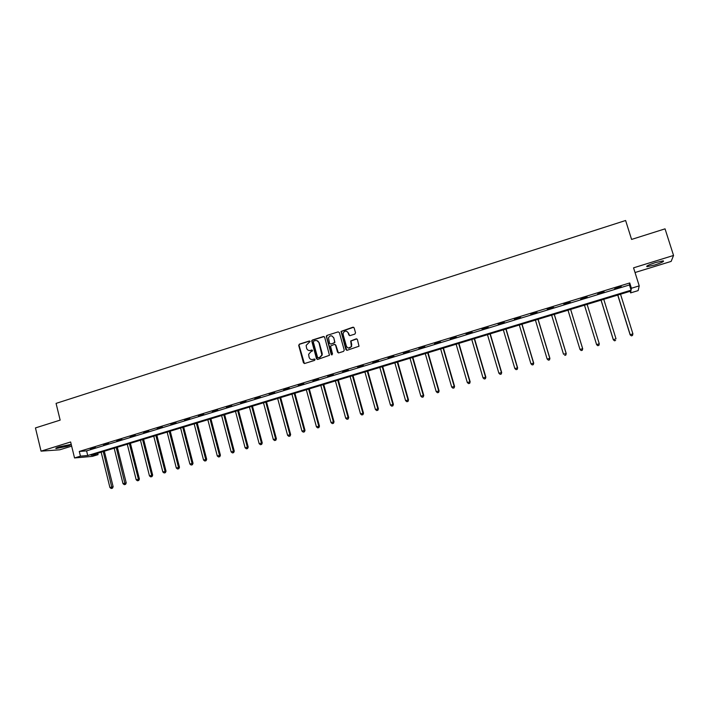 <?xml version="1.0" encoding="UTF-8"?>
<svg xmlns="http://www.w3.org/2000/svg" width="709" height="709" viewBox="0 0 709 709"><rect width="100%" height="100%" fill="white"/><g stroke="black" fill="none" stroke-linecap="round" stroke-linejoin="round"><path stroke-width="1.06" d="M310.099 341.481L309.266 341.011L299.366 344.14L298.702 345.398L303.461 362.813L304.657 363.487L314.592 360.402L315.062 359.516L314.22 359.038L312.926 359.445C311.065 359.817 309.78 359.091 309.08 357.274L308.619 354.332L310.826 351.779L312.589 350.831L311.738 350.016L310.453 350.423C308.583 350.804 307.307 350.078 306.616 348.261L306.137 345.407L310.099 341.481M309.753 341.047L299.668 344.211L298.976 345.07L304.391 363.531M314.672 359.064L312.926 359.445M312.208 350.042L310.453 350.423M655.479 262.587C648.593 264.865 645.775 266.238 647.016 266.699L654.753 264.989C661.621 262.729 664.457 261.346 663.252 260.859L655.479 262.587M59.334 446.803C56.241 447.796 55.169 448.372 56.117 448.531L67.071 446.298C70.182 445.305 71.263 444.729 70.315 444.561L59.334 446.803M354.846 334.099L355.528 332.813L354.146 327.877L352.914 327.203L341.02 331.413L345.903 349.608L347.126 350.281L359.02 346.231L357.407 339.522L356.175 338.84L350.707 340.949L351.372 346.453C349.555 348.704 347.897 348.615 346.391 346.178L343.165 334.613L343.227 332.929C344.982 330.5 346.657 330.527 348.261 333.008L348.793 334.932L350.024 335.614L354.846 334.099M631.4 288.262L639.226 285.869L638.144 290.61L630.62 292.897L630.93 291.062L91.062 455.24L98.064 454.637L92.321 456.383L74.542 457.952L80.445 456.153L87.73 455.524L631.081 290.185L631.4 288.262L629.743 282.953L79.293 451.447L80.445 456.153M74.542 457.952L70.634 441.982L41.042 451.146L35.45 427.926L60.159 420.118L56.073 403.386L625.613 220.499L631.586 239.429L665.042 228.847L673.55 255.453L633.554 267.834L639.226 285.869M324.651 337.2L323.437 336.527L312.368 340.028L311.685 340.825L316.506 358.754L317.712 359.428L329.481 355.306L324.651 337.2M326.973 335.41L338.122 331.883L339.345 332.556L344.237 350.122L343.555 351.398L338.76 352.887L337.537 352.205L335.561 345.088L334.347 344.406L330.509 346.081L332.548 354.075L331.227 354.491L326.291 336.137L326.973 335.41L338.122 331.883M635.025 272.522L671.148 261.399L673.55 255.453M41.042 451.146L59.751 449.807L71.653 446.138M79.293 451.447L86.587 450.88L629.441 284.956L629.743 282.953M90.442 449.125L95.493 447.583L90.38 448.868M103.611 445.101L108.699 443.542L103.549 444.835M116.87 441.042L122.001 439.474L116.808 440.785M130.234 436.957L135.392 435.379L130.164 436.7M143.688 432.844L148.881 431.249L143.617 432.579M157.23 428.697L162.467 427.102L157.168 428.44M170.878 424.523L176.16 422.91L170.816 424.266M184.632 420.322L189.941 418.7L184.562 420.056M198.476 416.086L203.829 414.446L198.405 415.82M212.425 411.823L217.814 410.174L212.354 411.557M226.472 407.524L231.905 405.867L226.401 407.258M240.626 403.199L246.103 401.524L240.555 402.925M254.886 398.839L260.398 397.146L254.815 398.564M269.252 394.443L274.808 392.742L269.181 394.177M283.724 390.021L289.316 388.31L283.653 389.746M298.303 385.563L303.939 383.835L298.232 385.288M312.988 381.07L318.669 379.333L312.917 380.795M327.788 376.541L333.514 374.795L327.718 376.266M342.704 371.986L348.465 370.222L342.624 371.711M357.726 367.386L363.531 365.614L357.646 367.111M372.863 362.76L378.712 360.97L372.783 362.485M388.115 358.098L394.009 356.29L388.036 357.815M403.483 353.392L409.43 351.575L403.403 353.117M418.975 348.66L424.966 346.825L418.895 348.376M434.582 343.883L440.617 342.039L434.502 343.608M450.312 339.07L456.392 337.209L450.233 338.796M466.168 334.223L472.291 332.353L466.079 333.948M482.138 329.339L488.315 327.452L482.058 329.056M498.241 324.421L504.471 322.515L498.161 324.137M514.468 319.458L520.743 317.535L514.388 319.174M530.828 314.45L537.156 312.518L530.74 314.167M547.313 309.408L553.694 307.458L547.224 309.124M563.93 304.329L570.355 302.362L563.841 304.037M580.68 299.207L587.096 296.929L580.68 299.207M597.572 294.04L604.086 291.736L597.572 294.04M614.588 288.838L621.199 286.498L614.588 288.838M630.124 291.31L630.62 292.897M97.709 453.219L98.064 454.637M86.587 450.88L87.73 455.524M629.441 284.956L631.081 290.185M310.081 350.609L310.595 350.45M309.115 350.53L310.746 350.476M311.676 359.56L313.218 359.49M324.102 336.562L312.66 340.098L311.978 340.896L317.419 359.472M313.777 341.056L313.307 341.942L317.526 357.274L318.368 357.753L319.732 357.327L321.886 355.032L318.988 342.784C318.288 340.958 317.003 340.24 315.133 340.63L313.777 341.056M316.879 340.604L319.272 342.855L322.17 353.33L322.178 355.085L320.016 357.38L318.66 357.797M334.985 344.432L335.836 345.15L338.415 352.931M327.248 335.481L326.574 336.748L331.892 354.996M333.514 337.706C331.83 335.18 330.146 335.206 328.462 337.803L329.579 343.36L330.793 344.033L333.966 343.041L334.639 341.773L333.788 337.776L331.821 335.906M333.788 337.776L334.905 342.438L331.076 344.104M346.63 331.227L348.518 333.079L349.599 335.649M348.438 348.084L351.629 346.515L351.496 344.592M356.849 338.875L350.964 341.02L351.753 344.654M353.631 327.257L341.286 331.493L346.754 350.326M101.165 452.165L109.922 487.526L113.148 486.737L104.329 451.208M112.022 488.253L111.189 488.501L112.483 488.182L112.022 488.253L103.239 451.536M111.189 488.501L109.922 487.526M113.148 486.737L112.483 488.182M114.176 448.212L123.012 483.68L126.229 482.9L117.331 447.255M125.121 484.407L124.279 484.655L125.564 484.344L125.121 484.407L116.267 447.574M124.279 484.655L123.012 483.68M126.229 482.9L125.564 484.344M127.274 444.224L136.199 479.807L139.398 479.027L130.412 443.267M138.308 480.534L137.466 480.782L138.742 480.472L129.375 443.586M137.466 480.782L136.199 479.807M139.398 479.027L138.742 480.472M140.462 440.218L149.475 475.907L152.665 475.127L143.599 439.261M151.593 476.634L150.742 476.891L152.018 476.572L142.589 439.571M150.742 476.891L149.475 475.907M152.665 475.127L152.018 476.572M153.747 436.177L162.84 471.972L166.021 471.201L156.866 435.229M164.967 472.708L164.107 472.965L165.383 472.655L155.883 435.53M164.107 472.965L162.84 471.972M166.021 471.201L165.383 472.655M167.129 432.109L176.311 468.02L179.474 467.249L170.231 431.161M178.438 468.755L177.569 469.012L178.836 468.702L169.274 431.453M177.569 469.012L176.311 468.02M179.474 467.249L178.836 468.702M180.6 428.014L189.87 464.032L193.025 463.269L183.693 427.066M192.006 464.776L191.138 465.033L192.396 464.723L182.771 427.35M191.138 465.033L189.87 464.032M193.025 463.269L192.396 464.723M194.169 423.885L203.527 460.017L206.673 459.255L197.253 422.945M205.672 460.761L204.795 461.018L206.053 460.717L196.349 423.22M204.795 461.018L203.527 460.017M206.673 459.255L206.053 460.717M207.834 419.728L217.291 455.976L220.419 455.213L210.91 418.797M219.435 456.72L218.549 456.977L219.799 456.676L219.498 455.32L210.032 419.054M218.549 456.977L217.291 455.976M220.419 455.213L219.799 456.676M221.598 415.545L231.143 451.899L234.262 451.146L224.656 414.614M233.296 452.652L232.41 452.918L233.651 452.617L233.376 451.243L223.814 414.871M232.41 452.918L231.143 451.899M234.262 451.146L233.651 452.617M235.468 411.326L245.101 447.796L248.203 447.051L238.508 410.396M247.264 448.558L246.36 448.815L247.601 448.513L247.344 447.14L237.701 410.644M246.36 448.815L245.101 447.796M248.203 447.051L247.601 448.513M249.435 407.081L259.157 443.666L262.25 442.921L252.457 406.16M261.329 444.428L260.416 444.694L261.656 444.392L261.426 443.001L251.677 406.39M260.416 444.694L259.157 443.666M262.25 442.921L261.656 444.392M263.5 402.801L273.319 439.5L276.395 438.765L266.513 401.879M275.491 440.262L274.578 440.537L275.81 440.236L275.597 438.836L265.76 402.109M274.578 440.537L273.319 439.5M276.395 438.765L275.81 440.236M277.671 398.493L287.588 435.308L290.646 434.582L280.667 397.581M289.759 436.079L288.847 436.345L290.07 436.053L289.884 434.635L279.949 397.793M288.847 436.345L287.588 435.308M290.646 434.582L290.07 436.053M291.94 394.151L301.954 431.09L305.003 430.363L294.926 393.247M304.134 431.861L303.213 432.127L304.436 431.834L304.267 430.407L294.244 393.451M303.213 432.127L301.954 431.09M305.003 430.363L304.436 431.834M306.323 389.782L316.436 426.836L319.467 426.109L309.292 388.878M318.616 427.607L317.685 427.882L318.899 427.589L318.766 426.144L308.637 389.073M317.685 427.882L316.436 426.836M319.467 426.109L318.899 427.589M320.805 385.368L331.014 422.546L334.028 421.828L323.756 384.473M333.212 423.326L332.273 423.601L333.478 423.308L333.363 421.855L323.136 384.668M332.273 423.601L331.014 422.546M334.028 421.828L333.478 423.308M335.392 380.937L345.708 418.23L348.704 417.512L338.335 380.042M347.906 419.01L346.958 419.285L348.163 419.001L348.075 417.53L337.741 380.219M346.958 419.285L345.708 418.23M348.704 417.512L348.163 419.001M350.095 376.461L360.509 413.879L363.495 413.17L353.02 375.575M362.716 414.659L361.758 414.942L362.955 414.659L362.893 413.179L352.462 375.743M361.758 414.942L360.509 413.879M363.495 413.17L362.955 414.659M364.905 371.959L375.424 409.492L378.393 408.792L367.811 371.082M377.631 410.281L376.674 410.564L377.862 410.281L377.826 408.792L367.289 371.232M376.674 410.564L375.424 409.492M378.393 408.792L377.862 410.281M379.829 367.422L390.446 405.078L393.398 404.387L382.709 366.544M392.662 405.867L391.696 406.151L392.875 405.876L392.866 404.369L382.231 366.695M391.696 406.151L390.446 405.078M393.398 404.387L392.875 405.876M394.86 362.848L405.583 400.629L408.517 399.938L397.731 361.98M407.808 401.427L406.833 401.711L408.003 401.436L408.021 399.911L397.279 362.113M406.833 401.711L405.583 400.629M408.517 399.938L408.003 401.436M410.006 358.249L420.836 396.145L423.752 395.462L412.86 357.38M423.06 396.943L422.085 397.235L423.246 396.96L423.291 395.427L412.443 357.504M422.085 397.235L420.836 396.145M423.752 395.462L423.246 396.96M425.267 353.605L436.203 391.625L439.101 390.951L428.094 352.745M438.437 392.432L437.453 392.724L438.605 392.449L438.676 390.898L427.722 352.86M437.453 392.724L436.203 391.625M439.101 390.951L438.605 392.449M440.643 348.925L451.695 387.079L454.575 386.405L443.453 348.075M453.928 387.885L452.936 388.178L454.088 387.903L454.185 386.343L443.116 348.172M452.936 388.178L451.695 387.079M454.575 386.405L454.088 387.903M456.135 344.219L467.293 382.488L470.156 381.823L458.936 343.369M469.544 383.303L468.534 383.596L469.686 383.33L469.81 381.752L458.634 343.457M468.534 383.596L467.293 382.488M470.156 381.823L469.686 383.33M471.751 339.469L483.024 377.87L485.869 377.206L474.525 338.627M485.275 378.686L484.256 378.978L485.399 378.712L485.55 377.126L474.259 338.707M484.256 378.978L483.024 377.87M485.869 377.206L485.399 378.712M487.482 334.683L498.87 373.209L501.688 372.562L490.238 333.85M501.121 374.033L500.102 374.325L501.236 374.068L501.414 372.464L490.016 333.912M500.102 374.325L498.87 373.209M501.688 372.562L501.236 374.068M503.337 329.862L514.831 368.52L517.641 367.874L506.075 329.029M517.1 369.345L516.072 369.646L517.189 369.38L517.402 367.767L505.889 329.091M516.072 369.646L514.831 368.52M517.641 367.874L517.189 369.38M519.316 325.006L530.926 363.788L533.717 363.15L522.028 324.181M533.195 364.612L532.158 364.922L533.274 364.665L533.523 363.026L521.886 324.226M532.158 364.922L530.926 363.788M533.717 363.15L533.274 364.665M535.41 320.105L547.144 359.02L549.909 358.391L538.113 319.289M549.422 359.853L548.376 360.154L549.484 359.906L549.759 358.258L538.007 319.316M548.376 360.154L547.144 359.02M549.909 358.391L549.484 359.906M551.637 315.177L563.495 354.216L566.234 353.587L554.314 314.362M565.773 355.049L564.719 355.36L565.817 355.112L566.128 353.445L554.252 314.379M566.234 353.587L565.817 355.112M567.998 310.196L579.971 349.377L582.692 348.757L570.648 309.39M582.257 350.211L581.194 350.521L582.284 350.273L582.621 348.598L570.63 309.399M581.229 350.583L580.051 349.528L581.194 350.521M582.692 348.757L582.284 350.273M597.793 345.655L598.866 345.336L597.793 345.655L596.57 344.494L584.473 305.189L596.606 344.663L599.247 343.705L587.132 304.383M598.866 345.336L599.273 343.883L598.875 345.407M597.811 345.717L596.606 344.663M601.037 300.155L613.303 339.762L616.006 338.787L603.767 299.322M601.09 300.137L613.312 339.576L614.526 340.807L615.607 340.426L614.535 340.737M614.526 340.807L613.303 339.762M617.734 295.077L630.133 334.816L632.898 333.815L620.535 294.226M617.831 295.041L630.177 334.621L631.382 335.862L632.49 335.472L631.4 335.791M632.898 333.815L632.49 335.472M631.382 335.862L630.133 334.816M647.016 266.699L646.83 266.097M56.117 448.531L56.011 448.088"/></g></svg>
